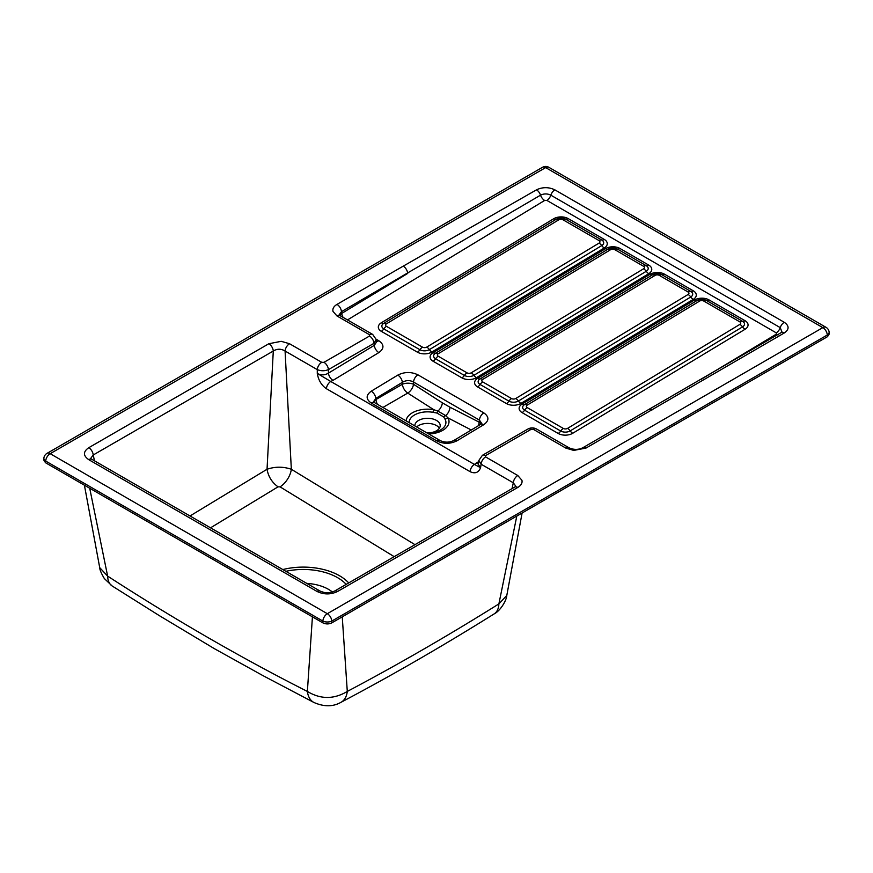 <?xml version="1.0" encoding="UTF-8"?>
<svg xmlns="http://www.w3.org/2000/svg" width="873" height="873" viewBox="0 0 873 873"><rect width="100%" height="100%" fill="white"/><g stroke="black" fill="none" stroke-linecap="round" stroke-linejoin="round"><path stroke-width="1.31" d="M439.403 428.174A12.669 7.311 0 0 0 428.687 423.449A12.669 7.311 0 0 0 416.661 426.984M426.93 432.91A12.669 7.311 0 0 0 440.21 425.609A12.669 7.311 0 0 0 433.925 419.291A12.669 7.311 0 0 0 421.233 419.269A12.669 7.311 0 0 0 414.871 425.609A12.669 7.311 0 0 0 414.893 425.959M99.729 567.657C99.697 569.633 101.224 573.255 104.313 578.526L112.159 585.979A26.921 14.579 -57.6 0 1 107.641 576.125L99.718 567.636L84.408 485.192M112.159 585.979L159.53 615.76L214.289 648.617L262.882 675.593L313.942 702.481A26.921 16.456 -62.6 0 1 307.372 691.438C241.144 657.882 174.556 619.448 107.641 576.125L89.712 488.247M313.942 702.481C324.025 706.901 333.039 706.846 340.983 702.318L340.983 702.318A26.921 16.238 -118 0 0 347.29 691.427C333.933 699.448 320.631 699.448 307.372 691.438L312.425 616.829M340.983 702.318C391.857 675.429 442.906 645.955 494.14 613.905L494.14 613.905A26.921 14.819 -121.9 0 0 498.887 603.909C448.144 635.653 397.608 664.833 347.29 691.427L342.249 616.829M494.14 613.905C500.164 610.991 506.416 600.81 506.798 595.451L498.887 603.909L516.805 516.052M427.213 433.073A18.388 10.618 0 0 0 445.121 419.356A6.329 4.943 -27.9 0 1 448.089 417.96A21.487 12.408 180 0 1 428.763 433.968M445.121 419.356L443.626 416.912L436.926 413.038L432.921 412.307A18.388 10.618 0 0 0 409.164 422.652M406.087 420.884A21.487 12.408 180 0 1 433.826 409.721A6.329 1.517 100 0 0 432.921 412.307M382.887 407.484L407.735 393.079L433.826 409.721L437.864 411.085A6.329 2.444 103.1 0 0 436.926 413.038M377.398 404.308A7.922 4.681 61.4 0 1 375.979 399.507L402.377 384.273A7.922 4.463 58.6 0 0 407.735 393.079A7.922 4.289 123.4 0 0 413.529 384.273L442.382 402.846A7.922 4.485 121.1 0 1 437.864 411.085L445.677 415.603A6.329 4.463 142.1 0 0 443.626 416.912M442.382 402.846L449.988 407.233A7.922 4.649 118.9 0 1 445.677 415.603L448.089 417.96L471.278 429.985M332.395 592.025A35.629 20.57 0 0 0 328.455 589.319A35.629 20.57 0 0 0 306.772 583.393M478.393 425.708A7.922 4.834 116.4 0 0 479.102 422.139A7.922 4.54 -171.4 0 1 481.001 424.125M481.732 423.449L479.419 420.099L413.529 382.058C409.808 380.028 406.098 380.126 402.377 382.341L375.816 398.426L373.502 401.755M449.988 407.233L479.102 422.139L479.419 420.099A6.329 3.656 -60 0 1 483.773 412.864C489.262 416.737 489.251 420.688 483.74 424.714A6.329 3.568 59 0 0 480.576 424.398L453.916 440.429A6.329 3.568 59 0 1 457.07 440.745C450.381 444.062 443.691 444.139 437.002 440.985L371.287 403.053C365.798 399.168 365.787 395.218 371.254 391.191A6.329 3.579 58.8 0 1 375.816 398.426L375.979 399.507A7.922 4.54 171.4 0 0 373.819 402.158M371.254 391.191L397.804 375.106A6.329 3.579 58.8 0 1 402.377 382.341L402.377 384.273A7.922 3.743 180 0 1 413.529 384.273L413.529 382.058A6.329 3.656 -60 0 1 417.883 374.812L483.773 412.864M437.002 440.985A6.329 3.656 -60 0 1 440.265 440.614L373.535 402.06M371.287 403.053A6.329 3.656 -60 0 1 374.561 402.671M470.067 471.66A6.329 3.656 -60 0 1 474.421 464.425L480.576 467.699C478.59 472.664 475.087 473.984 470.067 471.66L326.393 388.714C321.45 385.288 318.416 380.192 317.281 373.415C320.991 375.434 324.712 375.346 328.434 373.131L374.277 345.348L376.59 341.921M512.036 488.618L513.313 482.802L481.11 464.207A6.329 3.656 -60 0 1 485.574 456.906L517.776 475.501L521.945 480.303C522.501 483.064 521.105 485.443 517.776 487.45L337.687 591.425C330.769 594.72 323.872 594.72 316.975 591.425L88.751 459.656C83.044 455.673 83.044 451.679 88.751 447.707L268.84 343.733L281.215 341.321L289.541 343.733L321.733 362.328L323.97 362.328A6.329 3.656 60 0 1 328.434 369.617C324.712 371.123 320.991 371.123 317.281 369.617L317.281 373.415L330.758 381.479L474.421 464.425L476.265 463.083A6.329 3.568 -121 0 0 478.349 463.694M376.176 339.215L378.806 340.732C384.295 344.606 384.316 348.567 378.849 352.583L332.995 380.366A6.329 3.579 58.8 0 1 328.434 373.131L328.434 369.617L373.971 343.329L376.23 339.542L372.684 334.424L339.15 315.109M378.806 340.732A6.329 3.656 -60 0 1 376.514 341.398M378.849 352.583A6.329 3.579 58.8 0 1 374.277 345.348L373.971 343.329A6.329 3.656 60 0 0 369.519 336.029L369.519 334.741A6.329 3.656 -60 0 1 372.684 334.424M478.262 464.349L480.576 467.699L481.11 464.207L478.851 460.42L482.409 455.313A6.329 3.656 60 0 1 485.574 455.619L485.574 456.906M326.393 388.714A6.329 3.656 -60 0 1 330.758 381.479L332.995 380.366M189.998 515.976L267.04 469.259C275.137 466.52 283.245 466.52 291.342 469.27A15.834 8.665 -57.1 0 1 280.037 486.85L278.04 486.839L210.535 527.827M394.192 556.658L280.037 486.85M45.505 462.723L43.661 459.896L43.879 458.096A6.329 3.634 6.9 0 0 45.702 461.075L45.505 462.723L322.868 622.864L322.868 621.085L45.702 461.075A6.329 3.656 120 0 1 50.176 453.687A6.329 3.656 -120 0 0 47 453.371A6.329 6.329 0 0 0 43.879 458.096M827.495 336.672L827.298 335.014A6.329 3.634 -6.9 0 0 829.121 332.035L829.339 333.835L827.495 336.672L331.805 622.864C328.826 624.271 325.847 624.271 322.868 622.864M289.541 343.733A6.329 3.656 120 0 0 285.078 351.033C281.15 348.643 277.232 348.643 273.293 351.033L267.04 469.259C268.317 476.582 271.983 482.442 278.04 486.839M343.1 317.346A6.329 3.579 58.8 0 1 341.725 313.407L407.691 273.435A6.329 3.656 -120 0 0 403.228 266.145L536.502 189.823C542.646 186.953 548.768 186.964 554.89 189.867L784.281 322.301C789.301 325.825 789.334 329.361 784.358 332.919L585.936 448.1L573.725 450.413L565.857 448.1L533.348 429.33L531.111 429.33L485.574 455.619M339.804 315.426L341.725 313.407L341.463 311.672L339.128 314.837M321.733 362.328A6.329 3.656 120 0 0 317.281 369.617L285.078 351.033L291.342 469.27L414.959 544.665M88.751 447.707A6.329 3.656 60 0 1 93.215 454.997L94.48 460.824M369.519 334.741L337 315.971A6.329 3.656 -60 0 1 340.164 315.655M700.823 379.537L776.272 334.173L776.272 332.864L546.88 200.419L544.654 200.452A6.329 3.579 58.8 0 1 540.529 195.17L341.463 311.672A6.329 3.656 -120 0 0 337 304.382L403.228 266.145M546.88 200.419A6.329 3.656 120 0 0 550.83 195.17C547.404 193.522 543.966 193.522 540.529 195.17A6.329 3.623 -119.6 0 0 536.502 189.823M776.272 332.864A6.329 3.656 120 0 0 780.222 327.615L550.83 195.17A6.329 3.656 -60 0 1 554.89 189.867M776.272 334.173A6.329 3.568 -121 0 0 778.214 334.796M585.936 448.1A6.329 3.656 60 0 0 582.771 447.784L781.149 332.624L781.957 331.991L780.222 327.615A6.329 3.656 -60 0 1 784.281 322.301M582.771 447.784C578.319 449.911 573.736 449.911 569.021 447.784L536.513 429.014A6.329 3.656 120 0 0 533.348 429.33M569.021 447.784A6.329 3.656 120 0 0 565.857 448.1M536.513 429.014C533.654 427.53 530.806 427.53 527.947 429.014L527.947 429.014A6.329 3.656 60 0 1 531.111 429.33M517.776 475.501A6.329 3.656 120 0 0 513.313 482.802L515.801 486.206M268.84 343.733A6.329 3.656 60 0 1 273.293 351.033L93.215 454.997L90.716 458.412M648.999 409.546A6.329 3.656 60 0 1 652.164 409.863M517.776 487.45A6.329 3.656 -120 0 0 514.601 487.145L515.779 486.381M337.687 591.425A6.329 3.656 -120 0 0 334.523 591.108L514.601 487.145M316.975 591.425A6.329 3.656 -60 0 1 320.151 591.108L320.151 591.108C326.546 593.476 327.735 593.433 334.523 591.108M88.751 459.656A6.329 3.656 -60 0 1 91.916 459.34L320.151 591.108M527.227 407.604L563.336 428.447A2.968 1.757 -1.1 0 0 567.537 428.392L739.878 324.385A2.968 1.757 -1.1 0 0 739.878 321.897L703.769 301.054A2.968 1.757 -1.1 0 0 699.557 301.109L527.227 405.116A2.968 1.757 -1.1 0 0 527.227 407.604A6.329 3.656 120 0 0 524.608 410.179L560.717 431.022A6.711 3.961 -1.1 0 0 570.2 430.902A6.329 3.568 -121.1 0 0 567.537 428.392M482.714 381.905L511.545 398.557A2.968 1.757 -1.1 0 0 515.757 398.503L688.088 294.485A2.968 1.757 -1.1 0 0 688.088 292.008L659.257 275.355A2.968 1.757 -1.1 0 0 655.056 275.41L482.714 379.428A2.968 1.757 -1.1 0 0 482.714 381.905A6.329 3.656 120 0 0 480.095 384.48L508.926 401.133A6.711 3.961 -1.1 0 0 518.409 401.002A6.329 3.568 -121.1 0 0 515.757 398.503M438.213 356.217L467.044 372.858A2.968 1.757 -1.1 0 0 471.245 372.804L643.587 268.786A2.968 1.757 -1.1 0 0 643.587 266.309L614.756 249.656A2.968 1.757 -1.1 0 0 610.543 249.711L438.213 353.729A2.968 1.757 -1.1 0 0 438.213 356.217A6.329 3.656 120 0 0 435.594 358.792L464.425 375.434A6.711 3.961 -1.1 0 0 473.908 375.314A6.329 3.568 -121.1 0 0 471.245 372.804M386.423 326.316L422.532 347.159A2.968 1.757 -1.1 0 0 426.744 347.105L599.074 243.098A2.968 1.757 -1.1 0 0 599.074 240.61L562.965 219.767A2.968 1.757 -1.1 0 0 558.764 219.821L386.423 323.828A2.968 1.757 -1.1 0 0 386.423 326.316A6.329 3.656 120 0 0 383.804 328.892L419.913 349.735A6.711 3.961 -1.1 0 0 429.396 349.615A6.329 3.568 -121.1 0 0 426.744 347.105M346.188 584.375A48.572 28.045 0 0 0 337.611 577.675A48.572 28.045 0 0 0 285.864 571.324M563.336 428.447A6.329 3.656 120 0 0 560.717 431.022A6.013 3.47 120 0 1 558.229 433.477L522.119 412.623A6.013 3.47 120 0 0 524.608 410.179A6.711 3.961 -1.1 0 1 524.608 404.581A6.013 3.394 58.9 0 1 522.109 404.068L694.45 300.05A10.258 6.056 178.9 0 1 708.952 299.865L745.062 320.707A10.258 6.056 178.9 0 1 745.062 329.274A6.013 3.394 58.9 0 1 742.53 326.895A6.329 3.568 -121.1 0 0 739.878 324.385M527.227 405.116A6.329 3.568 -121.1 0 0 524.608 404.581L696.938 300.563A6.013 3.394 58.9 0 1 694.45 300.05M699.557 301.109A6.329 3.568 -121.1 0 0 696.938 300.563A6.711 3.961 -1.1 0 1 706.421 300.443A6.329 3.656 120 0 0 703.769 301.054M745.062 329.274L572.721 433.281A6.013 3.394 58.9 0 1 570.2 430.902L742.53 326.895A6.711 3.961 -1.1 0 0 742.53 321.286A6.329 3.656 120 0 0 739.878 321.897M745.062 320.707A6.013 3.47 120 0 1 742.53 321.286L706.421 300.443A6.013 3.47 120 0 0 708.952 299.865M511.545 398.557A6.329 3.656 120 0 0 508.926 401.133A6.013 3.47 120 0 1 506.438 403.577L477.607 386.935A6.013 3.47 120 0 0 480.095 384.48A6.711 3.961 -1.1 0 1 480.095 378.882A6.013 3.394 58.9 0 1 477.607 378.369L649.949 274.351A10.258 6.056 178.9 0 1 664.44 274.166L693.271 290.807A10.258 6.056 178.9 0 1 693.282 299.374A6.013 3.394 58.9 0 1 690.75 296.995A6.329 3.568 -121.1 0 0 688.088 294.485M482.714 379.428A6.329 3.568 -121.1 0 0 480.095 378.882L652.437 274.875A6.013 3.394 58.9 0 1 649.949 274.351M655.056 275.41A6.329 3.568 -121.1 0 0 652.437 274.875A6.711 3.961 -1.1 0 1 661.92 274.744A6.329 3.656 120 0 0 659.257 275.355M693.282 299.374L520.941 403.391A6.013 3.394 58.9 0 1 518.409 401.002L690.75 296.995A6.711 3.961 -1.1 0 0 690.75 291.396A6.329 3.656 120 0 0 688.088 292.008M693.271 290.807A6.013 3.47 120 0 1 690.75 291.396L661.92 274.744A6.013 3.47 120 0 0 664.44 274.166M467.044 372.858A6.329 3.656 120 0 0 464.425 375.434A6.013 3.47 120 0 1 461.937 377.878L433.106 361.236A6.013 3.47 120 0 0 435.594 358.792A6.711 3.961 -1.1 0 1 435.594 353.183A6.013 3.394 58.9 0 1 433.095 352.67L605.436 248.663A10.258 6.056 178.9 0 1 619.939 248.467L648.77 265.119A10.258 6.056 178.9 0 1 648.77 273.675A6.013 3.394 58.9 0 1 646.249 271.296A6.329 3.568 -121.1 0 0 643.587 268.786M438.213 353.729A6.329 3.568 -121.1 0 0 435.594 353.183L607.924 249.176A6.013 3.394 58.9 0 1 605.436 248.663M610.543 249.711A6.329 3.568 -121.1 0 0 607.924 249.176A6.711 3.961 -1.1 0 1 617.407 249.056A6.329 3.656 120 0 0 614.756 249.656M648.77 273.675L476.44 377.693A6.013 3.394 58.9 0 1 473.908 375.314L646.249 271.296A6.711 3.961 -1.1 0 0 646.238 265.698A6.329 3.656 120 0 0 643.587 266.309M648.77 265.119A6.013 3.47 120 0 1 646.238 265.698L617.407 249.056A6.013 3.47 120 0 0 619.939 248.467M422.532 347.159A6.329 3.656 120 0 0 419.913 349.735A6.013 3.47 120 0 1 417.425 352.19L381.315 331.336A6.013 3.47 120 0 0 383.804 328.892A6.711 3.961 -1.1 0 1 383.804 323.294A6.013 3.394 58.9 0 1 381.315 322.781L553.657 218.763A10.258 6.056 178.9 0 1 568.148 218.577L604.258 239.42A10.258 6.056 178.9 0 1 604.269 247.987A6.013 3.394 58.9 0 1 601.737 245.597A6.329 3.568 -121.1 0 0 599.074 243.098M386.423 323.828A6.329 3.568 -121.1 0 0 383.804 323.294L556.145 219.276A6.013 3.394 58.9 0 1 553.657 218.763M558.764 219.821A6.329 3.568 -121.1 0 0 556.145 219.276A6.711 3.961 -1.1 0 1 565.628 219.156A6.329 3.656 120 0 0 562.965 219.767M604.269 247.987L431.928 351.994A6.013 3.394 58.9 0 1 429.396 349.615L601.737 245.597A6.711 3.961 -1.1 0 0 601.737 239.999A6.329 3.656 120 0 0 599.074 240.61M604.258 239.42A6.013 3.47 120 0 1 601.737 239.999L565.628 219.156A6.013 3.47 120 0 0 568.148 218.577M282.808 569.556A51.398 29.671 180 0 1 339.597 575.798A51.398 29.671 180 0 1 348.709 582.924M522.119 412.623A10.258 6.056 178.9 0 1 522.109 404.068M572.721 433.281A10.258 6.056 178.9 0 1 558.229 433.477M477.607 386.935A10.258 6.056 178.9 0 1 477.607 378.369M520.941 403.391A10.258 6.056 178.9 0 1 506.438 403.577M433.106 361.236A10.258 6.056 178.9 0 1 433.095 352.67M476.44 377.693A10.258 6.056 178.9 0 1 461.937 377.878M381.315 331.336A10.258 6.056 178.9 0 1 381.315 322.781M431.928 351.994A10.258 6.056 178.9 0 1 417.425 352.19M397.804 375.106C404.505 371.756 411.194 371.669 417.883 374.812M483.74 424.714L457.07 440.745M476.265 463.083L478.666 461.631M829.121 332.035A6.329 6.329 0 0 0 826 327.31A6.329 3.656 120 0 0 822.824 327.626A6.329 3.656 -120 0 1 827.298 335.014L331.805 621.085A6.329 3.132 180 0 1 322.868 621.085A6.329 3.656 120 0 1 327.331 613.697L822.824 327.626L545.669 167.605A6.329 3.656 -120 0 0 542.504 167.3A6.329 6.329 0 0 1 548.833 167.3A6.329 3.656 120 0 0 545.669 167.605L50.176 453.687L327.331 613.697A6.329 3.656 -120 0 1 331.805 621.085L331.805 622.864M544.654 200.452L347.519 319.9M323.97 362.328L369.519 336.029M337 315.971L333.006 311.421C332.395 308.715 333.726 306.368 337 304.382M781.16 332.613A6.329 3.688 59.6 0 1 784.358 332.919M522.109 512.986L506.798 595.43M480.576 424.398L481.71 423.623M453.916 440.429C449.464 442.644 444.914 442.698 440.265 440.614M376.23 339.488L376.569 341.714M478.284 464.174L478.862 460.366M527.947 429.014L482.409 455.313M47 453.371L542.504 167.3M548.833 167.3L826 327.31M91.916 459.34L90.748 458.587"/></g></svg>
